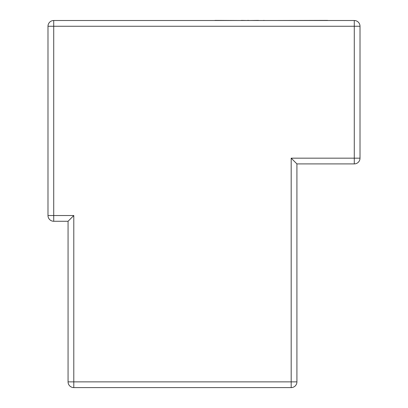 <?xml version="1.0" encoding="UTF-8"?>
<svg xmlns="http://www.w3.org/2000/svg" width="408" height="408" viewBox="0 0 408 408"><rect width="100%" height="100%" fill="white"/><g stroke="black" fill="none" stroke-linecap="round" stroke-linejoin="round"><path stroke-width="0.61" d="M53.723 20.512L354.277 20.512A5.737 5.737 0 0 1 360.009 26.25L360.009 158.171A5.737 5.737 0 0 1 354.277 163.909L296.917 163.909L296.917 381.863A5.737 5.737 0 0 1 291.185 387.6L73.797 387.6A5.737 5.737 0 0 1 68.065 381.863L68.065 221.264L53.723 221.264A5.737 5.737 0 0 1 47.991 215.531L47.991 26.25A5.737 5.737 0 0 1 53.723 20.512L53.723 215.531L73.797 215.531L73.797 381.863L291.185 381.863L291.185 158.171L296.917 163.909M68.065 221.264L73.797 215.531M263.532 20.512L258.958 20.512M263.532 20.4L265.037 20.512M258.453 20.4L249.676 20.512M214.929 20.4L241.138 20.512M241.332 20.4L247.34 20.512M247.421 20.4L248.89 20.512M248.849 20.4L248.446 20.4L248.849 20.4M203.827 20.512L214.322 20.512M274.722 20.512L327.624 20.4M291.185 158.171L354.277 158.171L354.277 26.25L47.991 26.25M291.185 387.6L291.185 381.863L296.917 381.863M68.065 381.863L73.797 381.863L73.797 387.6M354.277 163.909L354.277 158.171L360.009 158.171M47.991 215.531L53.723 215.531L53.723 221.264M360.009 26.25L354.277 26.25L354.277 20.512A5.737 5.737 0 0 1 360.009 26.25"/></g></svg>
